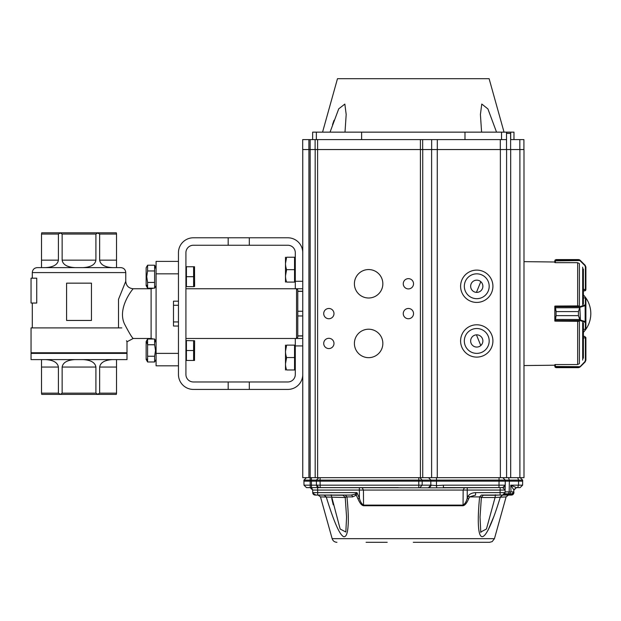 <?xml version="1.0" encoding="UTF-8"?>
<svg xmlns="http://www.w3.org/2000/svg" width="621" height="621" viewBox="0 0 621 621"><rect width="100%" height="100%" fill="white"/><g stroke="black" fill="none" stroke-linecap="round" stroke-linejoin="round"><path stroke-width="0.93" d="M178.46 301.177L178.46 326.033L173.484 326.033L173.484 301.177L178.46 301.177L178.46 252.708A14.912 14.912 0 0 1 193.372 237.789L287.834 237.789A14.912 14.912 0 0 1 302.753 252.708L302.753 338.468L295.293 338.468L295.293 374.51A7.46 7.46 0 0 1 287.834 381.969L228.179 381.969L228.179 389.421L287.834 389.421A14.912 14.912 0 0 0 302.753 374.51L302.753 345.92L295.293 345.92M185.92 288.749L295.293 288.749L295.293 252.708A7.46 7.46 0 0 0 287.834 245.248L228.179 245.248L228.179 237.789M228.179 389.421L193.372 389.421A14.912 14.912 0 0 1 178.46 374.51L178.46 326.033M228.179 245.248L193.372 245.248A7.46 7.46 0 0 0 185.92 252.708L185.92 374.51A7.46 7.46 0 0 0 193.372 381.969L228.179 381.969M249.308 381.969L249.308 389.421M249.308 237.789L249.308 245.248M297.777 335.977L302.753 335.977L302.753 345.92M295.293 288.749L302.753 288.749L302.753 291.233L297.777 291.233M118.518 327.904L118.518 299.314L125.76 281.29L125.76 272.588L32.292 272.588C32.587 269.568 34.248 267.915 37.268 267.62L120.784 267.62C123.812 267.915 125.465 269.568 125.76 272.588M36.732 278.185L36.732 303.04L31.05 303.04L31.05 278.185L36.732 278.185M156.088 273.838L178.46 273.838L178.46 261.402L156.088 261.402L156.088 365.808L178.46 365.808L178.46 353.38L156.088 353.38M173.484 321.942L178.46 321.942M173.484 305.268L178.46 305.268M32.292 353.38L32.292 352.759M31.05 353.38L127.002 353.38L127.002 359.598L31.05 359.598L31.05 353.38M112.564 359.598C104.732 360.048 100.423 362.532 99.647 367.05L99.647 393.155L116.531 393.155L116.344 394.397L41.708 394.397L41.522 393.155L58.405 393.155L58.405 367.05C57.629 362.532 53.321 360.048 45.488 359.598M116.531 393.155L116.531 359.598M75.056 359.598C67.223 360.048 62.915 362.532 62.139 367.05L62.139 393.155L95.913 393.155L95.913 367.05C95.137 362.532 90.829 360.048 82.997 359.598M41.522 359.598L41.522 393.155M121.801 327.904C128.283 345.866 128.283 345.866 121.801 327.904L31.05 327.904L31.05 352.759L127.002 352.759L127.002 341.798L126.521 340.735M41.522 234.063L41.522 260.16L58.405 260.16L58.405 234.063L41.522 234.063L41.708 232.821L116.344 232.821L116.531 234.063L99.647 234.063L99.647 260.16L116.531 260.16L116.531 234.063M62.139 234.063L62.139 260.16L95.913 260.16L95.913 234.063L62.139 234.063L60.276 232.984L58.405 234.063M95.913 260.16C95.137 264.686 90.829 267.17 82.997 267.62L116.531 267.62L116.531 260.16M58.405 260.16C57.629 264.686 53.321 267.17 45.488 267.62L75.056 267.62C67.223 267.17 62.915 264.686 62.139 260.16M127.002 341.798L133.212 338.468L151.113 338.468L151.113 288.749L133.212 288.749C133.282 288.323 116.453 308.334 124.813 324.604C129.354 333.229 132.157 337.855 133.212 338.461M60.369 394.397L62.139 393.155M58.405 393.155L60.276 394.226M95.913 393.155L97.776 394.226L99.647 393.155M99.647 234.063L97.776 232.984L95.913 234.063M112.564 267.62C104.732 267.17 100.423 264.686 99.647 260.16M41.522 267.62L41.522 260.16M91.458 283.153L91.458 320.444L66.594 320.444L66.594 283.153L91.458 283.153M186.416 345.548L186.416 340.58L194.614 340.774L194.505 360.459L186.416 360.459L186.416 345.548M185.92 360.459L186.416 360.459M193.612 360.459L194.505 355.491L193.612 360.459L193.612 350.523L194.505 345.548L193.612 350.523L186.416 350.523M193.612 340.58L193.612 350.523M413.299 542.304L489.658 542.304L492.181 541.613L494.448 538.671L332.15 538.671L320.49 496.893L318.099 495.069L314.56 494.991A2.484 2.484 0 0 1 312.712 492.632A2.484 2.484 0 0 0 314.56 494.991A2.484 2.484 0 0 1 312.712 492.632A2.484 2.484 0 0 0 314.56 494.991L314.684 494.51L314.56 494.991L315.196 495.069L312.712 492.632L312.666 490.054L312.712 492.632L317.68 492.632L312.712 492.632L312.697 491.879M336.939 542.304C334.533 542.164 332.934 540.945 332.15 538.671M357.952 498.842L359.388 498.213C360.242 501.605 361.616 503.903 363.533 505.114A2.484 1.366 90 0 0 363.58 505.742C361.686 505.447 359.815 503.15 357.952 498.842L356.322 495.17L352.588 496.893L346.968 496.893C348.234 510.167 348.614 519.676 348.117 525.428C347.62 533.618 346.076 537.351 343.491 536.622C338.585 533.897 332.382 516.726 326.219 496.893L323.976 495.069C316.174 495.069 316.174 495.069 323.976 495.069L327.966 495.077M332.623 516.144L332.864 516.796M488.013 530.287L493.742 516.773M494.448 538.671L506.107 496.893L495.069 497.514L495.325 495.248L498.865 495.069L502.63 495.069L500.379 496.893C482.292 556.385 475.034 543.065 479.629 496.893L481.337 495.069L502.591 495.069C503.662 495.372 504.493 494.564 505.075 492.639L505.121 490.054L500.146 490.054L500.107 492.632L505.075 492.632L502.591 495.069L508.84 495.069L508.483 493.827L508.498 494.588L511.347 494.58L513.288 493.284M468.645 498.842C466.829 503.095 464.95 505.401 463.018 505.742A2.484 1.366 -90 0 0 463.064 505.114C464.997 503.879 466.379 501.574 467.209 498.213L468.645 498.842L469.515 496.893L468.063 496.264C469.336 494.068 471.844 492.857 475.577 492.632L475.577 495.069L469.515 496.893L479.629 496.893C481.399 497.087 481.88 497.297 481.081 497.514M507.341 493.827L505.812 493.827M513.404 493.159L513.932 490.054L516.416 487.617L513.932 490.054L510.749 485.172L516.416 487.617L517.666 487.617L516.416 487.617L513.978 489.62M435.329 477.673L436.501 477.673L436.501 480.111L422.179 480.111L419.92 477.673L318.852 477.673L316.368 480.111L311.4 480.111L311.4 477.673L328.781 477.673M356.858 477.673L367.314 477.673M351.672 477.673L347.954 477.673M366.072 542.304L387.201 542.304M506.666 495.069L511.401 495.069L511.347 494.58M480.856 532.461L480.693 531.615M501.706 495.069L481.337 495.069M483.402 495.116L481.376 497.297L480.033 517.107L480.763 532.018L486.453 528.999L495.069 497.514L481.353 497.514M333.244 504.803L331.738 498.422M330.31 495.216L331.28 495.248L340.153 528.999L345.835 532.018L346.565 517.107L345.222 497.297L342.8 495.069L344.011 495.248M345.245 497.514L320.49 496.893M345.26 495.069L346.968 496.893C345.191 497.087 344.709 497.297 345.524 497.514M354.863 494.215L356.136 493.253L356.71 493.625L356.322 495.17L354.863 494.215L351.02 495.069A2.484 1.622 -90 0 1 352.588 496.893M496.288 495.216L498.492 495.077M483.41 495.108L502.591 495.069L505.075 492.632L504.431 494.262M351.02 495.069L317.68 495.069L343.661 495.248M317.758 495.069L315.196 495.069L315.251 494.58M317.82 495.069L332.786 495.069M356.136 493.253L356.959 492.632L317.68 492.632L317.68 495.069M513.885 492.632L513.901 491.879L513.257 493.307A1.987 1.987 -59.2 0 1 511.914 494.51L512.038 494.991A2.484 2.484 0 0 0 513.885 492.632A2.484 2.484 0 0 1 512.038 494.991L511.401 495.069M498.989 487.617L498.989 485.172L443.41 485.172L443.41 487.617L502.723 487.617L436.718 487.827L310.182 487.617L311.455 487.617L311.455 485.172L316.423 485.172L317.246 486.973L318.907 487.617L316.423 485.172L320.149 485.172L320.149 487.617M317.68 492.632L317.634 490.054L312.666 490.054L310.182 487.617L306.479 487.617L398.302 487.617M356.71 493.625L356.959 492.632L359.388 498.213L359.349 487.617L362.082 487.617L363.448 490.054L317.634 490.054L317.634 487.617M306.479 487.617L303.995 485.172L303.925 481.151L303.995 485.172L306.479 487.617L303.995 485.172L310.205 485.172L310.205 487.617L311.455 487.617M436.718 487.827L436.462 485.599L431.432 485.18L429.422 487.617L428.544 487.617L430.811 485.172L431.432 485.18M443.41 485.172L436.462 485.599L436.509 481.151L422.195 481.151L422.148 485.172L419.889 487.617M513.257 493.307A1.987 1.987 0 0 1 511.906 493.827L504.741 493.827M513.738 492.632L513.901 491.879L511.914 493.827M310.182 487.617L311.843 488.253L312.666 490.054M507.419 477.673L508.498 477.673L509.344 480.111L499.043 480.111L499.043 477.673L502.769 477.673L505.253 480.111L502.863 477.673M517.72 477.673L520.173 477.673L517.72 477.673L518.566 480.111L521.679 480.103M311.4 477.673L318.852 477.673L316.368 480.111L316.423 485.172L317.246 486.973M505.253 480.111L505.277 481.151L509.36 481.151L509.173 491.879L505.09 491.879L505.277 481.151L499.059 481.151L499.043 480.111L436.501 480.111L436.509 481.151L499.059 481.151L498.989 485.172L505.207 485.172L502.723 487.617L505.207 485.172L505.121 490.054L502.723 487.617L504.236 487.097M509.073 491.879L505.929 491.886M517.666 487.617L520.119 487.617L517.666 487.617L518.519 485.172L522.603 485.172L520.119 487.617L522.603 485.172L522.672 481.151L522.657 480.111L520.173 477.673L522.657 480.111L518.566 480.111L518.589 481.151L522.672 481.151L522.603 485.172L520.119 487.617L522.603 485.172M303.925 481.151L310.135 481.151L310.158 480.111L303.941 480.111L306.425 477.673L303.941 480.111L303.925 481.151L303.941 480.111L306.425 477.673M311.455 485.172L310.205 485.172L311.455 485.172L311.385 481.151L320.079 481.151L320.094 480.111L316.368 480.111M320.459 480.111L418.787 480.111L418.802 481.151L320.079 481.151L320.149 485.172L418.756 485.172L418.802 481.151L422.195 481.151L422.179 480.111L418.787 480.111L418.787 477.673M505.277 481.151L505.207 485.172L502.723 487.617M311.4 480.111L310.158 480.111L311.4 480.111L311.385 481.151L310.135 481.151L310.205 485.172M509.36 481.151L518.589 481.151L518.566 480.111L509.344 480.111L509.36 481.151M350.143 477.673L354.925 477.673M502.917 495.053L504.244 494.44M583.398 297.886L585.355 297.94M555.314 364.667L554.817 365.21L523.992 365.559M555.314 306.153L554.817 306.153L554.817 321.065L555.314 321.065M554.817 262.543L554.817 260.882L554.817 262.543L555.314 262.551M583.398 304.166L583.398 269.017M583.398 358.201L583.398 323.052M554.817 306.153L555.011 306.153A0.497 0.474 180 0 0 554.817 306.541L554.817 320.063L556.059 315.615L555.314 321.142L578.632 321.305M554.817 321.065L555.011 321.065A0.497 0.474 0 0 1 554.817 320.669L554.817 320.063A0.497 0.458 0 0 0 555.314 320.521M585.393 289.619L585.89 289.402L585.525 290.496L583.398 290.861L584.64 290.861L585.393 289.619L583.398 289.254M578.632 263.172L577.398 262.667L578.632 263.172M585.161 265.276L584.803 265.485L580.185 260.308L585.161 265.276L585.89 267.038L585.161 265.276L580.41 260.533L554.817 260.882L556.059 259.578L579.703 259.927A0.497 0.489 120.9 0 0 579.447 259.865L578.43 259.578L579.37 259.764M556.059 259.578L578.43 259.578L555.477 259.865L555.314 262.667L577.398 262.667M585.393 266.89L585.89 267.038L585.89 289.402L585.393 289.254L585.393 266.89L584.803 265.485L580.061 260.735M579.447 259.865L555.477 259.865A0.497 0.489 38.5 0 0 555.081 260.052L554.817 260.82L555.314 260.634M584.64 290.861L585.37 290.628M585.525 290.496L585.875 289.805M577.398 364.55L578.632 364.038L577.398 364.55L555.314 364.55L555.314 366.483L580.41 366.685L585.161 361.934L585.89 360.18L585.89 337.599L585.89 360.18L585.161 361.934L580.41 366.685L578.43 367.64L579.447 367.353L584.803 361.733L585.393 360.327L585.393 337.599L584.64 336.349L583.398 336.349M554.817 365.21L554.817 366.336L556.059 367.64L555.081 367.166L554.817 364.667M554.817 366.336L556.059 367.64L578.43 367.64M555.034 367.096L556.059 367.64L555.081 367.166A0.497 0.489 141.5 0 0 555.477 367.353L579.447 367.353A0.497 0.489 59.1 0 0 579.703 367.283L579.835 366.848M584.64 336.349L585.89 337.599L584.64 336.349M555.314 366.576L554.817 366.39M585.393 360.327L585.89 360.18M585.355 329.277L583.398 329.277M578.632 305.912L555.314 306.068L556.059 311.579L554.817 307.154A0.497 0.458 180 0 1 555.314 306.696M555.081 307.768L579.447 307.713L580.061 306.658L580.41 307.131L579.703 307.768L578.43 311.602L579.703 307.768M579.703 319.45L578.43 315.631L580.185 319.97L579.835 320.374L579.447 319.505L555.081 319.45M579.835 306.844L580.41 320.079L579.835 320.374M554.817 307.131A0.497 0.474 180 0 1 555.314 306.658L580.061 306.658L585.393 304.779L585.393 297.886A0.497 0.497 -179.9 0 1 585.89 298.383L585.89 328.835A0.497 0.497 -0.1 0 1 585.393 329.332L583.398 329.332M585.89 298.383L585.89 305.253L585.161 305.679L585.161 321.531L585.89 321.965L585.89 328.796A0.497 0.474 180 0 1 585.393 329.277L585.393 322.439L580.061 320.56L555.314 320.56A0.497 0.474 0 0 1 554.817 320.079M584.803 305.206L585.161 305.679L580.41 307.131M585.393 304.779A0.497 0.474 -0 0 1 585.89 305.253M580.41 320.079L585.161 321.531L584.803 322.012M585.89 321.965A0.497 0.474 180 0 1 585.393 322.439M504.035 132.141L489.115 78.696L337.482 78.696L322.563 132.141M334.013 120.303L332.522 124.58M330.054 132.141L338.732 108.83L344.849 104.08L346.184 114.458L345.004 132.141M312.627 132.141L312.627 139.601L312.627 132.141L506.759 132.141L506.759 133.383L510.703 133.383L510.703 139.601L523.922 139.601L523.922 149.545M481.593 132.141L480.413 114.458L481.772 104.033L487.904 108.908L496.544 132.141M513.978 139.601L513.978 132.141L510.827 132.141L510.703 133.383M510.827 132.141L506.759 132.141M464.982 139.601L464.982 132.141M361.616 132.141L361.616 139.601M302.683 149.545L308.893 149.545L308.893 139.601L302.683 139.601L302.683 149.545L302.683 139.601M308.893 139.601L315.111 139.601L315.111 149.545L310.135 149.545L310.135 139.601M506.519 149.545L506.519 139.601L315.111 139.601M506.519 139.601L506.519 132.141M302.753 477.673L302.753 149.545L302.753 477.673L302.753 366.25L302.753 477.673L420.417 477.673L420.417 149.545L317.595 149.545L431.611 149.545L431.611 477.673L523.992 477.673L523.992 149.545L519.901 149.545L519.901 477.673M500.301 139.601L500.301 149.545L431.649 149.545L431.649 139.601M500.301 149.545L519.901 149.545M315.111 149.545L317.595 149.545L317.61 477.673M308.893 149.545L310.135 149.545L308.916 149.545L308.916 477.673M480.794 281.678L476.439 292.367M476.447 334.851L480.794 345.54M482.874 340.952A6.109 6.109 0 0 1 473.707 346.246A6.109 6.109 0 0 1 473.707 335.658A6.109 6.109 0 0 1 482.874 340.952M482.874 286.265A6.109 6.109 0 0 1 473.707 291.56A6.109 6.109 0 0 1 473.707 280.971A6.109 6.109 0 0 1 482.874 286.265M489.185 340.952A12.428 12.428 0 0 1 470.547 351.719A12.428 12.428 0 0 1 470.547 330.186A12.428 12.428 0 0 1 489.185 340.952M489.185 286.265A12.428 12.428 0 0 1 470.547 297.024A12.428 12.428 0 0 1 470.547 275.499A12.428 12.428 0 0 1 489.185 286.265M492.919 340.952A16.162 16.162 0 0 1 468.676 354.948A16.162 16.162 0 0 1 468.676 326.957A16.162 16.162 0 0 1 492.919 340.952M492.919 286.265A16.162 16.162 0 0 1 468.676 300.254A16.162 16.162 0 0 1 468.676 272.27A16.162 16.162 0 0 1 492.919 286.265M420.417 477.673L433.497 477.673M368.626 357.665A14.229 14.229 0 0 0 380.945 336.326A14.229 14.229 0 0 0 356.307 336.326A14.229 14.229 0 0 0 368.626 357.665M368.626 298.002A14.229 14.229 0 0 0 380.945 276.663A14.229 14.229 0 0 0 356.307 276.663A14.229 14.229 0 0 0 368.626 298.002M328.851 348.575A5.139 5.139 0 0 0 333.298 340.867A5.139 5.139 0 0 0 324.403 340.867A5.139 5.139 0 0 0 328.851 348.575M408.401 288.912A5.139 5.139 0 0 0 412.849 281.212A5.139 5.139 0 0 0 403.945 281.212A5.139 5.139 0 0 0 408.401 288.912M408.401 318.744A5.139 5.139 0 0 0 412.849 311.036A5.139 5.139 0 0 0 403.945 311.036A5.139 5.139 0 0 0 408.401 318.744M328.851 318.744A5.139 5.139 0 0 0 333.298 311.036A5.139 5.139 0 0 0 324.403 311.036A5.139 5.139 0 0 0 328.851 318.744M437.277 477.673L437.277 149.545L500.371 149.545L500.371 477.673M506.589 149.545L506.589 477.673M315.181 477.673L315.181 149.545L315.181 477.673M310.158 480.111L310.158 149.545M297.777 335.852L302.753 335.852M297.777 291.358L302.753 291.358M297.777 311.245L302.753 311.245M297.777 315.965L302.753 315.965M296.535 338.468L296.535 288.749L297.777 289.991L297.777 337.226L296.535 338.468M185.92 286.638L186.416 286.638L186.416 266.751L194.505 266.751L194.614 286.436L193.612 286.638L194.505 281.67L193.612 286.638L185.92 286.638M193.612 266.751L193.612 276.694L194.505 271.726L193.612 276.694L186.416 276.694M193.612 276.694L193.612 286.638M146.145 359.443L147.604 361.981L146.145 359.443L146.145 341.55L147.604 339.012L147.604 344.756L146.719 341.884L147.604 344.756L147.604 361.981L146.719 359.109L147.604 361.981L154.621 361.981L154.621 356.237L155.514 350.5L154.621 344.756L154.621 339.012L155.514 341.884M154.621 356.237L147.604 356.237M154.621 344.756L147.604 344.756M156.088 341.55L154.621 339.012L147.604 339.012M146.145 285.644L147.604 288.175L146.145 285.644L146.145 267.744L147.604 265.214L147.604 270.95L154.621 270.95L154.621 288.175L147.604 288.175L146.719 285.303L147.604 288.175L147.604 282.431L154.621 282.431M146.145 267.744L147.604 265.214L154.621 265.214L155.514 268.078L154.621 265.214L154.621 270.95M147.604 270.95L146.719 276.694L147.604 282.431M294.548 369.976L286.607 369.976C285.148 369.976 285.148 369.976 286.607 369.976C285.148 365.847 285.148 361.709 286.607 357.549C285.148 353.419 285.148 349.281 286.607 345.121L294.548 345.121L294.548 369.976L295.293 369.976M286.607 357.549L285.497 363.766L286.607 357.549L294.548 357.549M286.607 345.121C285.148 345.121 285.148 345.121 286.607 345.121L285.497 351.339L286.607 345.121M285.497 369.976L285.497 345.121M294.548 282.089L286.607 282.089C285.148 282.089 285.148 282.089 286.607 282.089C285.148 277.96 285.148 273.822 286.607 269.661C285.148 265.532 285.148 261.394 286.607 257.234L285.497 263.451L286.607 257.234L294.548 257.234L294.548 282.089L295.293 282.089M286.607 269.661L285.497 275.879L286.607 269.661L294.548 269.661M286.607 257.234C285.148 257.234 285.148 257.234 286.607 257.234M285.497 282.089L285.497 257.234M295.293 281.29L302.753 281.29M99.647 367.05L116.531 367.05M62.139 367.05L95.913 367.05M41.522 367.05L58.405 367.05M463.064 505.114L363.533 505.114L363.448 490.054L463.15 490.054L463.064 505.114M463.018 505.742L363.58 505.742M502.63 495.069L508.84 495.069L508.498 494.588L504.066 494.588M500.146 487.617L500.146 490.054L463.15 490.054L464.516 487.617L467.248 487.617L467.209 498.213L468.063 496.264M500.107 495.069L500.107 492.632L475.577 492.632M482.936 495.248L495.325 495.248L495.372 494.79M331.226 494.79L331.28 495.248M418.756 487.617L418.756 485.172L430.811 485.172L430.842 480.111L428.583 477.673M509.95 493.827L510.633 491.879L509.173 491.879L508.498 493.827M320.094 477.673L320.094 480.111M511.013 491.879L510.749 485.172L518.519 485.172L518.589 481.151M510.633 491.879L513.901 491.879M582.677 360.11L582.677 322.462M582.677 304.756L582.677 267.108M579.393 306.153L579.393 263.545M579.393 363.673L579.393 321.065M577.662 364.403L577.662 321.15M577.662 306.06L577.662 262.807M585.89 337.816L583.398 337.956M585.393 337.599L585.89 337.599M585.89 298.414A0.497 0.474 -0 0 0 585.393 297.94L583.398 297.94M578.43 311.579L556.059 311.602L578.43 311.579L578.43 315.615L556.059 315.631L578.43 315.631M556.059 311.579L556.059 315.631M316.353 132.141L316.353 139.601M501.543 139.601L501.543 132.141M420.401 139.601L420.401 149.545M317.595 149.545L317.595 139.601M422.66 149.545L422.66 139.601M437.308 139.601L437.308 149.545M510.609 149.545L510.609 133.383M519.831 139.601L519.831 149.545M422.73 149.545L422.73 477.673M510.679 149.545L510.679 477.673M32.292 327.904L32.292 303.04M32.292 278.185L32.292 272.588M125.76 353.38L125.76 352.759M133.212 288.749C128.687 288.307 126.203 285.823 125.76 281.297M151.113 338.468L153.387 339.012M151.113 288.749L153.434 288.175M185.92 340.58L186.416 340.58M506.107 496.893L508.498 495.069M505.641 477.673L504.531 477.673M504.174 477.673L503.383 477.673M508.498 477.673L507.272 477.673M428.591 477.673L429.165 477.673M554.817 262L523.992 261.651M554.817 320.669A0.497 0.497 0 0 0 555.011 321.065M555.011 306.153A0.497 0.497 0 0 0 554.817 306.541M583.398 332.32A27.347 27.347 0 0 0 583.398 294.89M185.92 338.468L295.293 338.468M185.92 266.751L186.416 266.751M156.088 359.443L154.621 361.981M156.088 267.744L154.621 265.214L156.088 267.744M156.088 285.644L154.621 288.175M295.293 345.121L294.548 345.121M295.293 257.234L294.548 257.234"/></g></svg>
